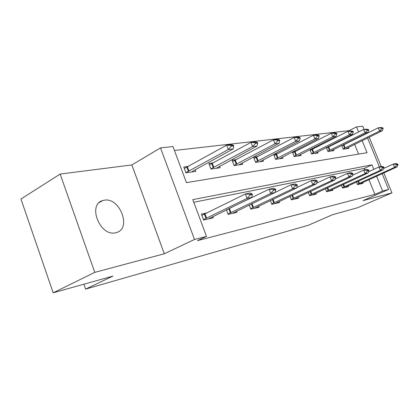 <?xml version="1.0" encoding="UTF-8"?>
<svg xmlns="http://www.w3.org/2000/svg" width="419" height="419" viewBox="0 0 419 419"><rect width="100%" height="100%" fill="white"/><g stroke="black" fill="none" stroke-linecap="round" stroke-linejoin="round"><path stroke-width="0.63" d="M104.08 200.245L102.707 200.581C87.131 204.53 100.241 237.128 115.717 232.739L116.576 232.514C131.959 228.386 119.635 196.794 104.08 200.245M349.284 131.126L349.09 130.655L356.543 126.878L362.791 126.208L364.106 129.434M382.133 173.649L388.586 189.472L362.99 200.638L391.948 192.892L357.632 207.709L332.524 214.727L308.431 225.218L85.591 289.105L112.91 276.1L53.187 292.792L20.95 199.025L60.147 174.063L94.762 272.376L164.295 253.778L194.5 239.474L160.514 147.902L172.979 146.566L186.45 182.642L367.044 152.71L362.136 140.637M164.295 253.778L131.865 164.934L60.147 174.063M131.865 164.934L160.514 147.902M349.09 130.655L174.435 150.468M391.948 192.892L383.788 172.9M381.19 166.537L369.202 137.16M53.187 292.792L94.762 272.376M83.884 284.213L85.591 289.105M358.591 154.108L354.626 144.325M353.008 140.328L352.856 139.946M351.148 135.735L350.918 135.159M188.644 166.327L183.773 167.013L185.957 172.858L195.82 171.376L195.217 169.758M213.507 162.823L208.861 163.478L210.987 169.093L220.101 167.726L219.53 166.223M236.505 159.587L232.068 160.21L234.132 165.615L242.58 164.342L242.041 162.939M257.842 156.586L253.595 157.183L255.606 162.383L263.457 161.205L262.949 159.885M277.697 153.789L273.623 154.36L275.582 159.382L282.898 158.282L282.411 157.036M292.373 151.919L294.206 156.58L301.041 155.554L300.575 154.375M296.212 151.18L292.891 151.647M309.903 149.641L311.616 153.962L318.016 152.998L317.571 151.888M313.522 148.745L310.966 149.106M326.322 147.493L327.925 151.51L333.927 150.604L333.503 149.546M329.737 146.461L327.852 146.729M341.731 145.466L343.234 149.206L348.88 148.357L348.472 147.352M344.963 144.319L343.674 144.497M373.806 169.344L371.978 164.84L192.792 199.633L206.509 236.379L197.475 240.632L374.905 194.379L368.93 179.631M364.954 169.815L364.373 168.375L193.772 202.262M207.395 212.789L201.382 214.109L203.603 220.054L213.271 217.822L212.768 216.482M226.396 209.819L228.135 214.402L237.065 212.349L236.583 211.087M231.744 207.431L230.895 207.62M249.205 204.996L250.808 209.181L259.078 207.279L258.623 206.09M270.344 200.502L271.831 204.341L279.515 202.571L279.08 201.455M289.995 196.307L291.373 199.842L298.527 198.192L298.113 197.134M308.3 192.373L309.589 195.647L316.272 194.107L315.874 193.101M325.401 188.691L326.605 191.729L332.859 190.289L332.476 189.33M341.412 185.229L342.543 188.058L348.404 186.712L348.037 185.795M356.433 181.966L357.496 184.617L363.006 183.349L362.655 182.475M388.586 189.472L382.615 191.012L376.581 176.163M374.905 194.379L382.615 191.012M206.509 236.379L194.5 239.474M365.777 133.53L365.934 133.923M367.578 137.961L379.384 166.898M360.497 136.615L360.34 136.227M358.622 131.995L356.543 126.878M364.373 168.375L371.978 164.84M252.39 194.599L252.107 193.861L249.755 194.343L250.038 195.081L252.39 194.599L251.777 197.412L208.311 218.969M203.44 219.614L247.063 198.402L245.366 193.971L250.091 193.012L252.107 193.861M201.848 215.356L245.366 193.971L249.755 194.343M251.777 197.412L247.063 198.402L250.038 195.081M191.776 171.984L193.971 170.444L233.179 148.934L228.355 149.52L185.879 172.644M231.298 146.221L233.708 145.938L233.43 145.215L231.021 145.498L231.298 146.221L228.355 149.52L226.689 145.163L184.313 168.454M231.021 145.498L226.689 145.163L231.518 144.613L233.43 145.215M233.179 148.934L233.708 145.938M275.781 189.791L275.508 189.084L273.34 189.529L273.612 190.236L275.781 189.791L275.094 192.51L232.252 213.454M227.967 213.962L270.758 193.421L269.113 189.173L273.46 188.293L275.508 189.084M226.417 209.872L269.113 189.173L273.34 189.529M275.094 192.51L270.758 193.421L273.612 190.236M297.343 185.36L297.076 184.679L295.076 185.088L295.343 185.769L297.343 185.36L296.6 187.99L254.406 208.353M250.641 208.741L292.598 188.833L291.001 184.753L295.013 183.941L297.076 184.679M275.121 192.415L291.001 184.753L295.076 185.088M296.6 187.99L292.598 188.833L295.343 185.769M216.209 168.307L257.057 146.016L252.615 146.561L210.898 168.857M255.443 143.392L257.664 143.136L257.397 142.439L255.176 142.696L255.443 143.392L252.615 146.561L250.997 142.381L209.374 164.835M255.176 142.696L250.997 142.381L255.449 141.873L257.397 142.439M257.057 146.016L257.664 143.136M238.84 164.908L279.096 143.329L274.99 143.832L234.038 165.364M277.713 140.784L279.761 140.543L279.499 139.878L277.451 140.114L277.713 140.784L274.99 143.832L273.418 139.815L232.555 161.488M277.451 140.114L273.418 139.815L277.53 139.344L279.499 139.878M279.096 143.329L279.761 140.543M317.283 181.259L317.026 180.61L315.172 180.987L315.428 181.642L317.283 181.259L316.492 183.805L274.974 203.618M271.659 203.901L312.784 184.585L311.233 180.662L314.952 179.913L317.026 180.61M296.71 187.592L311.233 180.662L315.172 180.987M316.492 183.805L312.784 184.585L315.428 181.642M335.776 177.457L335.525 176.834L333.807 177.185L334.058 177.813L335.776 177.457L334.949 179.929L294.117 199.208M291.205 199.407L331.508 180.652L329.999 176.876L333.451 176.179L335.525 176.834M316.696 183.155L329.999 176.876L333.807 177.185M334.949 179.929L331.508 180.652L334.058 177.813M352.981 173.922L352.735 173.319L351.132 173.644L351.379 174.252L352.981 173.922L352.122 176.32L311.977 195.097M309.421 195.217L348.912 176.991L347.451 173.351L350.666 172.701L352.735 173.319M335.242 179.06L347.451 173.351L351.132 173.644M352.122 176.32L348.912 176.991L351.379 174.252M259.848 161.744L299.491 140.836L295.688 141.303L255.506 162.122M298.312 138.37L300.208 138.15L299.957 137.505L298.056 137.725L298.312 138.37L295.688 141.303L294.159 137.437L254.061 158.387M298.056 137.725L294.159 137.437L297.972 137.003L299.957 137.505M299.491 140.836L300.208 138.15M279.415 158.806L318.424 138.527L314.889 138.961L275.472 159.105M317.424 136.133L319.189 135.929L318.938 135.306L317.173 135.515L317.424 136.133L314.889 138.961L313.407 135.237L274.068 155.507M317.173 135.515L313.407 135.237L316.947 134.829L318.938 135.306M318.424 138.527L319.189 135.929M297.673 156.057L336.048 136.374L332.754 136.777L294.096 156.297M335.2 134.049L336.845 133.86L336.604 133.263L334.959 133.452L335.2 134.049L332.754 136.777L331.314 133.184L292.729 152.82M334.959 133.452L331.314 133.184L334.613 132.807L336.604 133.263M336.048 136.374L336.845 133.86M314.758 153.49L352.494 134.368L349.415 134.745L311.5 153.673M351.782 132.105L353.317 131.927L353.086 131.351L351.546 131.529L351.782 132.105L349.415 134.745L348.011 131.273L310.17 150.311M351.546 131.529L348.011 131.273L351.096 130.922L353.086 131.351M352.494 134.368L353.317 131.927M369.019 170.627L368.783 170.041L367.285 170.35L367.521 170.936L369.019 170.627L368.133 172.953L328.685 191.253M326.438 191.305L365.138 173.581L363.713 170.067L366.719 169.459L368.783 170.041M352.494 175.268L363.713 170.067L367.285 170.35M368.133 172.953L365.138 173.581L367.521 170.936M384.008 167.548L383.778 166.982L382.379 167.265L382.61 167.83L384.008 167.548L383.102 169.805L344.339 187.644M342.375 187.639L380.3 170.397L378.917 166.992L381.725 166.427L383.778 166.982M368.594 171.748L378.917 166.992L382.379 167.265M383.102 169.805L380.3 170.397L382.61 167.83M330.774 151.081L367.872 132.493L364.991 132.844L327.81 151.217M367.285 130.293L368.72 130.126L368.495 129.565L367.054 129.733L367.285 130.293L364.991 132.844L363.624 129.487L326.506 147.959M367.054 129.733L363.624 129.487L366.51 129.157L368.495 129.565M367.872 132.493L368.72 130.126M398.05 164.662L397.825 164.112L396.515 164.379L396.741 164.929L398.05 164.662L397.128 166.856L359.041 184.26M357.328 184.198L394.499 167.411L393.153 164.117L395.787 163.588L397.825 164.112M383.642 168.464L393.153 164.117L396.515 164.379M397.128 166.856L394.499 167.411L396.741 164.929M345.822 148.818L382.29 130.733L379.588 131.063L343.119 148.913M381.809 128.591L383.155 128.434L382.935 127.895L381.583 128.052L381.809 128.591L379.588 131.063L378.252 127.811L341.846 145.754M381.583 128.052L378.252 127.811L380.96 127.502L382.935 127.895M382.29 130.733L383.155 128.434M206.656 218.21L205.059 213.947M206.043 218.488L204.446 214.224M186.869 167.281L188.44 171.476M187.466 166.982L189.037 171.177M230.989 212.653L229.439 208.557M230.398 212.92L228.842 208.83M253.495 207.51L252.013 203.644M252.908 207.772L251.437 203.922M211.763 163.745L213.287 167.778M212.344 163.457L213.873 167.49M234.792 160.482L236.274 164.358M235.363 160.199L236.845 164.08M274.361 202.744L272.999 199.24M273.79 203L272.439 199.507M293.761 198.313L292.514 195.118M293.206 198.559L291.959 195.38M311.851 194.18L310.699 191.258M311.307 194.421L310.154 191.509M256.161 157.45L257.601 161.184M256.716 157.177L258.162 160.912M276.042 154.627L277.446 158.23M276.587 154.365L277.996 157.968M294.583 151.997L295.955 155.475M295.123 151.741L296.495 155.224M311.925 149.536L313.26 152.898M312.448 149.29L313.784 152.657M328.753 190.32L327.684 187.633M328.218 190.556L327.155 187.88M344.58 186.706L343.59 184.224M344.062 186.932L343.072 184.465M328.171 147.231L329.475 150.489M328.685 146.99L329.989 150.248M359.439 183.313L358.512 181.018M358.926 183.532L358.009 181.249M343.423 145.068L344.696 148.221M343.926 144.833L345.198 147.991M102.707 200.581L99.345 202.508"/></g></svg>
